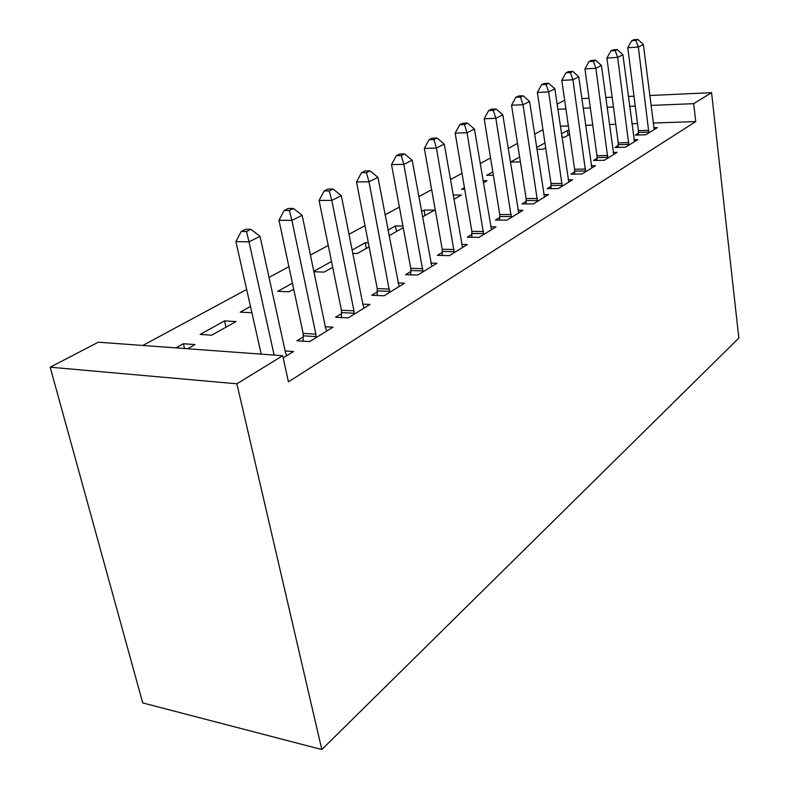<?xml version="1.0" encoding="UTF-8"?>
<svg xmlns="http://www.w3.org/2000/svg" width="789" height="789" viewBox="0 0 789 789"><rect width="100%" height="100%" fill="white"/><g stroke="black" fill="none" stroke-linecap="round" stroke-linejoin="round"><path stroke-width="1.18" d="M542.95 129.682L534.557 134.209M517.495 143.411L508.136 148.46M490.561 157.938L480.136 163.56M461.999 173.343L450.401 179.596M431.672 189.695L418.762 196.658M399.402 207.103L385.032 214.845M365.001 225.654L349.004 234.274M328.254 245.468L310.432 255.074M288.902 266.692L269.029 277.403M246.661 289.464L142.829 345.464M557.083 104.109L564.658 100.183M653.154 123.035L695.75 121.585L288.439 381.856L282.689 355.711L98.309 342.199L50.161 367.191L142.72 702.92L321.813 749.55L738.839 338.067L711.579 92.688L693.679 103.665L650.955 105.43M536.855 149.358L543.157 149.21L545.663 147.799M536.589 147.602L544.943 142.967M618.27 145.413L614.907 147.464L625.519 147.198L637.759 139.673L633.961 139.781M492.829 171.903L486.685 175.316L493.372 175.227M574.668 171.913L570.94 174.182L581.917 174.034L595.478 165.69L591.237 165.759M453.064 195.051L461.545 195.011L453.813 199.351M526.184 201.382L522.022 203.917L533.374 203.907L548.503 194.597L543.739 194.617M387.932 230.151L395.476 225.96L402.913 226.029M388.987 235.724L403.228 227.725M471.95 234.353L467.275 237.193L479.022 237.361L495.995 226.907L490.6 226.857M313.904 271.761L324.18 272.087L332.702 267.313M313.815 271.308L331.508 261.484M410.872 271.475L405.585 274.68L417.736 275.065L436.928 263.26L430.764 263.102M250.488 306.477L240.211 312.178L251.878 312.661M341.578 313.588L335.562 317.247L348.117 317.918L369.982 304.465L362.861 304.13M175.908 347.89L183.364 343.748L195.011 344.576L187.585 348.738M283.172 357.881L293.459 351.549L285.135 350.957M637.512 123.567L631.881 123.755M615.745 124.307L609.384 124.524M592.736 125.086L585.566 125.333M568.366 125.924L560.308 126.191M303.311 336.844L296.861 340.769L309.623 341.598L333.037 327.188L325.354 326.745M200.14 334.428L211.738 335.187L236 321.567L224.5 320.906L200.14 334.428M377.349 291.841L371.718 295.264L384.075 295.786L404.53 283.192L397.922 282.955M292.423 283.182L277.767 291.328L289.05 291.802L293.705 289.188M442.343 252.342L437.382 255.36L449.326 255.626L467.364 244.531L461.595 244.432M352.811 253.447L357.22 253.545L369.124 246.868M352.131 250.034L365.238 242.746L368.335 242.805M499.841 217.389L495.443 220.072L506.992 220.151L522.999 210.288L517.939 210.278M421.444 211.541L424.068 210.081L434.631 210.111L422.431 216.955M551.087 186.253L547.152 188.64L558.316 188.561L572.627 179.754L568.139 179.803M464.435 187.674L461.555 189.271L464.701 189.242M482.976 180.74L487.05 180.691L483.312 182.792M597.036 158.323L593.496 160.473L604.285 160.266L617.156 152.346L613.152 152.435M519.626 157.021L510.552 162.061L520.375 161.873M638.469 133.144L635.263 135.087L645.708 134.781L657.345 127.621L653.746 127.729M561.926 137.237L564.638 137.158L569.589 134.377M561.423 133.814L567.37 130.51L569.017 130.451M635.273 106.081L629.612 106.318M613.438 106.988L607.057 107.245M590.359 107.935L583.17 108.241M565.92 108.951L557.843 109.286M711.579 92.688L649.712 95.508M634.001 96.219L628.34 96.475M612.136 97.215L605.745 97.511M589.018 98.27L581.818 98.595M695.75 121.585L693.679 103.665M282.689 355.711L236.887 383.799L321.813 749.55M50.161 367.191L236.887 383.799M184.518 348.511L183.364 343.748M225.96 327.208L224.5 320.906M366.352 248.427L365.238 242.746M396.522 231.493L395.476 225.96M425.034 215.496L424.068 210.081M568.05 135.235L567.37 130.51M274.138 355.08L249.018 241.838L260.035 236.325L285.529 352.762L286.782 355.661M261.198 354.133L235.901 241.602L249.018 241.838L246.493 231.512L250.922 229.333L245.685 229.274L241.247 231.443L246.493 231.512M241.247 231.443L235.901 241.602M260.035 236.325L250.922 229.333M316.044 337.653L315.886 334.171L291.9 220.378L302.138 215.259L325.66 328.194L326.824 331.025M303.124 341.173L303.154 333.382L278.981 220.289L291.9 220.378L289.346 210.485L293.459 208.464L288.301 208.454L284.178 210.466L289.346 210.485M284.178 210.466L278.981 220.289M302.138 215.259L293.459 208.464M354.103 314.229L353.965 310.856L331.794 200.416L341.341 195.642L363.088 305.274L364.173 308.035M341.41 317.563L341.44 310.235L319.081 200.445L331.794 200.416L329.23 190.908L333.066 189.035L327.987 189.074L324.141 190.948L329.23 190.908M324.141 190.948L319.081 200.445M341.341 195.642L333.066 189.035M389.677 292.344L369.015 181.795L377.941 177.328L399.096 286.545M377.191 295.5L377.231 288.596L356.51 181.934L369.015 181.795L366.441 172.653L370.031 170.897L365.031 170.976L361.441 172.732L366.441 172.653M361.441 172.732L356.51 181.934M377.941 177.328L370.031 170.897M422.993 271.84L403.82 164.378L412.174 160.197L431.82 266.406M410.724 274.848L410.763 268.319L391.522 164.615L403.82 164.378L401.246 155.581L404.599 153.934L399.688 154.042L396.325 155.689L401.246 155.581M396.325 155.689L391.522 164.615M412.174 160.197L404.599 153.934M454.257 252.598L436.435 148.056L444.266 144.14L462.561 247.49M442.205 255.468L442.244 249.285L424.334 148.371L436.435 148.056L433.861 139.574L437.017 138.026L432.185 138.174L429.029 139.712L433.861 139.574M429.029 139.712L424.334 148.371M444.266 144.14L437.017 138.026M483.657 234.501L467.058 132.739L474.426 129.051L491.478 229.688M471.822 237.252L471.861 231.374L455.164 133.124L467.058 132.739L464.494 124.544L467.463 123.084L462.709 123.262L459.74 124.711L464.494 124.544M459.74 124.711L455.164 133.124M474.426 129.051L467.463 123.084M511.361 217.458L495.867 118.32L502.81 114.849L518.738 212.922M499.733 220.101L499.762 214.5L484.18 118.764L495.867 118.32L493.322 110.401L496.113 109.03L491.439 109.227L488.647 110.598L493.322 110.401M488.647 110.598L484.18 118.764M502.81 114.849L496.113 109.03M537.506 201.363L523.028 104.73L529.577 101.456L544.469 197.082M526.076 203.917L526.115 198.572L511.528 105.233L523.028 104.73L520.493 97.067L523.127 95.775L518.541 95.992L515.898 97.284L520.493 97.067M515.898 97.284L511.528 105.233M529.577 101.456L523.127 95.775M562.222 186.155L548.661 91.899L554.854 88.802L568.81 182.101M550.978 188.62L551.018 183.512L537.368 92.461L548.661 91.899L546.146 84.472L548.641 83.259L544.124 83.496L541.629 84.709L546.146 84.472M541.629 84.709L537.368 92.461M554.854 88.802L548.641 83.259M585.616 171.755L572.913 79.768L578.771 76.839L591.858 167.919M574.57 174.132L574.609 169.24L561.798 80.37L572.913 79.768L570.417 72.568L572.765 71.414L568.336 71.671L565.969 72.825L570.417 72.568M565.969 72.825L561.798 80.37M578.771 76.839L572.765 71.414M607.796 158.106L595.873 68.278L601.425 65.507L613.724 154.457M596.938 160.414L596.987 155.719L584.945 68.919L595.873 68.278L593.397 61.295L595.626 60.201L591.267 60.467L589.028 61.562L593.397 61.295M589.028 61.562L584.945 68.919M601.425 65.507L595.626 60.201M628.863 145.146L617.649 57.38L622.915 54.747L634.494 141.685M618.181 147.375L618.231 142.868L606.909 58.051L617.649 57.38L615.193 50.595L617.314 49.559L613.023 49.835L610.903 50.881L615.193 50.595M610.903 50.881L606.909 58.051M622.915 54.747L617.314 49.559M648.883 132.828L638.331 47.034L643.341 44.529L654.239 129.524M638.39 134.998L638.429 130.658L627.768 47.734L638.331 47.034L635.904 40.436L637.916 39.45L633.695 39.746L631.673 40.732L635.904 40.436M631.673 40.732L627.768 47.734M643.341 44.529L637.916 39.45M316.083 336.617L303.351 335.818M315.886 334.171L303.154 333.382M354.143 313.233L341.617 312.592M353.965 310.856L341.44 310.235M389.717 291.378L377.389 290.885M389.549 289.08L377.231 288.596M423.032 270.903L410.911 270.538M422.884 268.674L410.763 268.319M454.296 251.691L442.382 251.444M454.158 249.521L442.244 249.285M483.696 233.623L471.99 233.475M483.578 231.512L471.861 231.374M511.4 216.6L499.881 216.541M511.282 214.549L499.762 214.5M537.546 200.534L526.224 200.554M537.437 198.542L526.115 198.572M562.251 185.346L551.126 185.445M562.163 183.403L551.018 183.512M585.655 170.976L574.708 171.134M585.556 169.073L574.609 169.24M607.836 157.336L597.066 157.563M607.747 155.492L596.987 155.719M628.892 144.397L618.31 144.673M628.813 142.592L618.231 142.868M648.913 132.098L638.498 132.414M648.844 130.333L638.429 130.658"/></g></svg>
